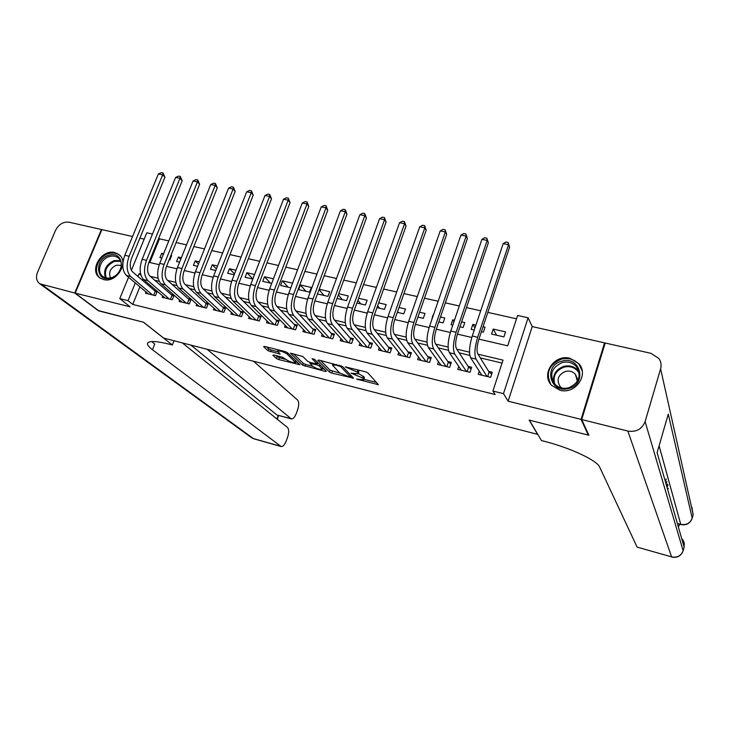 <?xml version="1.0" encoding="UTF-8"?>
<svg xmlns="http://www.w3.org/2000/svg" width="730" height="730" viewBox="0 0 730 730"><rect width="100%" height="100%" fill="white"/><g stroke="black" fill="none" stroke-linecap="round" stroke-linejoin="round"><path stroke-width="1.09" d="M356.596 379.08L378.386 384.701L367.911 372.911L365.484 371.789L345.235 366.88L357.235 372.045L358.357 373.833L351.02 373.158L362.783 378.049L363.878 379.773L356.596 379.08M103.56 279.563C116.636 283.505 129.721 261.751 118.762 254.423L114.774 252.571C101.616 248.757 88.649 270.629 99.864 277.874L103.56 279.563M559.937 390.231C575.231 394.72 589.292 374.846 578.826 363.64L569.947 358.275C554.408 353.895 540.547 374.289 551.625 385.358L559.937 390.231M273.85 355.026L272.856 355.245L276.378 358.512L278.741 359.58L299.793 364.708L287.438 352.654L285.001 351.541L264.588 346.403L263.603 346.65L268.01 350.738L280.165 354.059L277.601 351.011C280.238 350.692 283.423 351.723 287.155 354.096L295.531 362.582C292.94 362.874 289.81 361.861 286.151 359.552L282.41 357.198L273.85 355.026M139.904 286.826L132.741 304.428L128.06 300.678L119.775 298.625L128.535 277.281M588.48 434.368L588.261 435.098L529.15 420.097L537.608 434.341L163.721 338.109L143.591 322.268L98.942 310.934L75.217 293.122L130.077 306.81L119.775 298.625M588.261 435.098L581.062 419.385L604.559 342.872L532.225 326.575L528.091 317.805L503.481 393.662L492.923 391.052L503.025 360.127L478.004 354.187M532.225 326.575L508.126 401.181L581.062 419.385M508.126 401.181L503.481 393.662M132.741 304.428L495.132 394.51L492.923 391.052M329.422 372.017L331.776 373.094L353.548 378.158L342.543 366.524L318.974 360.082L317.851 360.31L329.422 372.017L330.079 370.192L339.797 373.139M325.288 371.433L302.667 365.21L290.376 353.137L302.831 356.523L307.741 361.368L310.14 362.463L317.185 363.996L312.066 358.704L314.548 359.324L326.383 371.241L325.288 371.433L325.635 370.484M132.541 236.52L101.899 229.612L75.217 293.122M604.914 343.958L604.559 342.872M163.629 253.675L161.713 253.237L163.237 254.642M169.168 259.78L169.889 259.944L171.678 255.518L170.957 255.345M181.387 257.736L178.357 257.042L180.748 259.305M199.354 261.842L195.193 260.893L198.469 264.068M217.54 266.003L212.22 264.789L216.39 268.923M235.954 270.219L229.448 268.731L234.522 273.887M254.588 274.48L246.877 272.719L252.863 278.97M273.458 278.796L264.497 276.752L270.438 283.112M292.566 283.167L282.327 280.831L288.085 287.173M300.377 284.955L298.634 289.609L309.566 292.128L311.299 287.456L300.377 284.955L305.943 291.288M319.046 289.618L324.01 295.449M317.45 293.944L327.962 296.362L329.686 291.662L319.183 289.253M338.346 294.874L342.288 299.665M337.041 298.451L346.577 300.651L348.292 295.915L338.766 293.734M357.873 300.258L360.775 303.926M356.879 303.023L365.411 304.994L367.126 300.222L358.594 298.269M377.629 305.788L379.49 308.233M376.972 307.649L384.473 309.383L386.179 304.583L378.678 302.868M397.622 311.491L398.434 312.595M397.321 312.34L403.772 313.827L405.469 309L399.018 307.522M417.934 317.094L423.309 318.335L424.997 313.462L419.622 312.23M438.812 321.903L443.083 322.888L444.762 317.988L440.491 317.012M454.462 320.205L452.737 319.804L453.941 321.729M459.973 326.775L463.103 327.496L464.773 322.56L461.643 321.848M475.905 325.105L472.839 324.412L474.947 327.962M481.408 331.712L483.379 332.168L485.03 327.195L483.068 326.748M479.263 371.205L478.223 374.326L490.624 377.346L492.294 372.254L488.671 371.378M458.75 366.423L457.774 369.344L470.011 372.327L471.699 367.272L468.122 366.405M438.502 361.688L437.571 364.425L449.662 367.373L451.35 362.345L447.818 361.496M418.509 356.988L417.615 359.562L429.559 362.472L431.266 357.49L427.771 356.641M398.762 352.334L397.914 354.762L409.703 357.636L411.419 352.681L407.97 351.851M379.262 347.726L378.45 350.017L390.103 352.855L391.818 347.945L388.415 347.115M359.999 343.155L359.224 345.327L370.73 348.137L372.464 343.255L369.097 342.443M340.974 338.638L340.226 340.7L351.595 343.474L353.338 338.629L350.008 337.826M322.176 334.167L321.455 336.129L332.688 338.866L334.44 334.057L331.155 333.263M303.607 329.741L302.913 331.612L314.019 334.313L315.771 329.54L312.522 328.755M285.266 325.361L284.59 327.14L295.559 329.814L297.32 325.069L294.117 324.293M267.134 321.027L266.487 322.733L277.327 325.37L279.097 320.662L275.931 319.895M249.213 316.738L248.592 318.371L259.305 320.981L261.084 316.3L257.945 315.543M231.51 312.495L230.908 314.064L241.493 316.637L243.273 311.993L240.179 311.245M214.009 308.297L213.425 309.803L223.891 312.349L225.679 307.731L222.623 306.992M196.717 304.145L196.142 305.587L206.49 308.115L208.287 303.525L205.267 302.795M179.617 300.039L179.069 301.426L189.289 303.917L191.096 299.364L188.103 298.643M162.717 295.969L162.179 297.311L172.289 299.774L174.096 295.248L171.139 294.537M502.058 363.093L480.313 357.901M469.81 355.401L459.179 352.864M448.494 350.318L438.319 347.891M427.442 345.29L417.724 342.972M406.674 340.344L397.385 338.127M386.17 335.453L377.31 333.336M365.922 330.626L357.481 328.609M345.938 325.854L337.908 323.938M326.201 321.145L318.572 319.329M306.719 316.501L299.473 314.776M287.474 311.911L280.603 310.277M268.467 307.376L261.97 305.834M249.687 302.904L243.565 301.435M231.145 298.479L225.369 297.101M212.832 294.108L207.402 292.812M194.737 289.792L189.645 288.578M176.852 285.53L172.097 284.399M159.186 281.315L154.751 280.256M143.062 279.079L142.532 280.375M157.06 291.133L154.368 290.476M157.251 291.288L155.481 295.677L145.48 293.25L146.009 291.954M516.521 318.818L487.85 312.394M480.696 310.788L466.452 307.595M459.289 305.989L445.337 302.868M438.155 301.262L424.495 298.196M417.295 296.581L403.918 293.588M396.709 291.973L383.606 289.034M376.379 287.419L363.549 284.545M356.313 282.921L343.748 280.11M336.493 278.486L324.184 275.721M316.929 274.097L304.875 271.396M297.603 269.772L285.795 267.125M278.522 265.492L266.961 262.9M259.67 261.267L248.346 258.73M241.046 257.097L229.959 254.615M222.659 252.982L211.8 250.545M204.491 248.912L193.851 246.521M186.533 244.888L176.122 242.552M168.794 240.909L159.459 238.82L149.814 262.499M505.543 331.885L493.206 329.066L491.555 334.057L503.901 336.895L505.543 331.885M472.839 324.412L471.178 329.358L474.245 330.07M452.737 319.804L451.067 324.722L452.792 325.124M432.872 315.26L431.622 320.242M282.327 280.831L280.585 285.448L290.823 287.802M264.497 276.752L262.745 281.333L271.706 283.404M246.877 272.719L245.116 277.272L252.835 279.052M229.448 268.731L227.678 273.257L234.184 274.754M212.22 264.789L210.45 269.288L215.77 270.511M195.193 260.893L193.413 265.364L197.575 266.322M178.357 257.042L176.578 261.486L179.598 262.179M161.713 253.237L159.925 257.644L161.841 258.091M144.184 239.139L139.868 238.172M131.373 270.355L146.794 232.797L152.47 234.065M159.459 238.82L158.784 238.172M478.935 339.131L507.697 345.828L517.616 315.47L528.091 317.805M140.625 274.051L139.092 273.686L137.952 276.46M135.296 282.966L128.06 300.678M469.499 352.161L456.715 349.132M448.12 347.088L435.701 344.131M427.023 342.078L414.95 339.204M406.19 337.132L394.474 334.34M385.632 332.241L374.253 329.54M365.338 327.423L354.287 324.795M345.299 322.669L334.568 320.114M325.516 317.97L315.104 315.488M305.989 313.325L295.878 310.925M286.689 308.744L276.889 306.418M267.645 304.218L258.128 301.964M248.821 299.747L239.604 297.557M230.242 295.331L221.299 293.214M211.882 290.978L203.214 288.916M193.742 286.662L185.347 284.673M175.821 282.41L167.69 280.475M158.118 278.203L150.252 276.332M148.947 262.298L159.204 264.689M166.504 266.386L176.97 268.822M184.27 270.52L194.956 273.011M202.246 274.708L213.16 277.245M220.442 278.942L231.583 281.543M238.865 283.231L250.244 285.886M257.517 287.574L269.133 290.284M276.396 291.973L288.25 294.738M295.513 296.426L307.622 299.245M314.867 300.933L327.232 303.808M334.468 305.496L347.088 308.434M354.315 310.113L367.208 313.115M374.426 314.794L387.584 317.86M394.784 319.539L408.225 322.669M415.416 324.339L429.13 327.542M436.312 329.212L450.319 332.469M457.482 334.139L471.79 337.47M140.963 275.301L139.092 273.686M493.206 329.066L496.628 335.225M363.96 379.536L364.316 377.136L363.659 378.998M358.476 373.505L364.316 377.136M358.448 373.587L358.804 371.141L358.138 373.021M357.499 369.781L358.804 371.141M364.042 379.299L376.525 382.465M320.543 360.483L330.079 370.192M350.856 375.95L351.65 376.151M349.615 376.963L350.427 376.835L340.718 366.615L336.411 365.183L332.451 365.009L339.496 372.857L349.615 376.963M324.375 369.216L322.432 368.723M312.677 366.25L305.697 364.471L305.03 366.277M293.287 353.621L303.333 363.403L305.697 364.471M312.723 366.287C316.355 368.604 319.53 369.617 322.222 369.325L319.293 365.949L316.902 364.854L309.894 363.321L312.723 366.287M318.508 363.312L317.577 363.011L316.902 364.854M266.514 346.887L268.686 348.922L271.104 350.017L277.874 351.723M275.739 355.501L279.407 357.791L286.078 359.488M295.769 361.952L297.566 362.409M487.631 376.625L489.118 372.099L477.785 353.831C476.526 350.82 476.891 345.974 478.88 339.304L509.595 247.105L508.536 244.714L477.666 337.278C474.664 347.334 474.126 354.616 476.033 359.105L487.001 376.47M503.18 243.637L505.99 242.031L508.135 242.46L508.536 244.714L503.18 243.637L472.255 336.019C469.253 346.066 468.733 353.329 470.677 357.819L481.836 375.211M489.118 372.099L491.728 373.979M508.135 242.46L509.595 247.105M561.79 361.177C580.277 355.346 587.741 384.035 568.67 388.506C549.973 394.136 543.001 365.529 561.79 361.177M568.579 387.831C579.054 383.04 581.673 375.977 576.426 366.642C572.658 362.6 567.922 361.231 562.209 362.545C551.606 367.473 549.097 374.627 554.672 384.007C558.404 387.812 563.04 389.081 568.579 387.831M577.366 381.306L575.432 374.289C572.776 371.46 569.455 370.502 565.449 371.415C558.003 374.873 556.233 379.901 560.129 386.508L561.963 388.068M582.129 370.639L578.972 364.297C574.3 359.242 568.396 357.536 561.288 359.169C548.914 364.608 545.429 373.021 550.831 384.409M108.761 255.317C123.698 250.034 126.308 273.923 111.106 278.075C96.05 283.213 93.759 259.387 108.761 255.317M111.48 277.61C120.386 275.256 124.647 262.198 118.032 257.736C115.568 255.974 112.666 255.573 109.317 256.549C100.402 258.931 96.15 272.062 102.921 276.497C105.348 278.176 108.204 278.55 111.48 277.61M121.299 265.373L116.344 265.218C110.285 268.202 108.332 272.418 110.495 277.865M120.258 255.838L119.437 255.135C116.371 252.927 112.758 252.434 108.597 253.648C97.528 256.604 92.254 272.91 100.685 278.404L100.694 278.413M678.891 526.22L679.457 524.177M581.71 419.549L588.891 435.253L529.35 420.151L541.468 440.573L544.735 441.422C570.532 447.946 597.231 460.557 599.64 467.072L637.108 547.117L671.618 556.88L627.846 431.065L581.71 419.549L605.207 343.018L650.932 353.32L658.88 358.485C661.042 361.651 661.626 365.1 660.614 368.823L645.101 421.593L683.116 550.703L684.129 547.071L657.1 452.691L668.279 414.102L692.186 518.19L693.19 514.604L660.614 368.823M627.846 431.065C636.241 432.324 641.989 429.167 645.101 421.593M683.024 551.013L683.116 550.703C681.09 555.84 677.258 557.902 671.618 556.88L637.108 547.117M665.851 480.294L666.207 479.026M667.111 483.944L667.028 484.446M666.527 482.658L666.882 481.408M667.895 484.994L667.576 486.353M667.393 485.715L667.777 484.592M668.251 488.762L668.096 488.206M98.55 310.642L143.436 322.222L172.362 344.989L169.789 344.323C157.087 341.147 149.741 340.673 147.752 342.908C146.839 344.396 148.409 346.686 152.47 349.761L281.141 446.541C282.985 446.687 284.682 444.816 286.242 440.929L287.593 437.243C289.08 432.571 289.043 429.322 287.492 427.479L182.281 342.881M174.041 340.764L172.362 344.989M74.743 293.004L101.433 229.512L69.094 222.221C63.282 221.573 58.792 224.229 55.635 230.178L37.504 272.363C35.66 277.291 36.436 281.105 39.831 283.806L74.743 293.004L98.477 310.816M207.055 349.259L291.325 418.91C293.104 419.075 294.756 417.268 296.261 413.499L297.594 409.849C299.063 405.223 299.054 401.947 297.539 400.022L253.511 361.213M291.325 418.91L277.218 415.069L290.741 418.609M190.877 345.098L276.624 414.749M151.767 341.54L154.724 344.122L152.47 349.761M467.1 371.616L468.596 367.135L456.478 348.767C455.118 345.755 455.438 340.937 457.427 334.313L488.352 242.798L487.202 240.407L456.122 332.269C453.129 342.26 452.655 349.506 454.717 354.004L466.434 371.451M481.919 239.34L484.738 237.752L486.855 238.172L487.202 240.407L481.919 239.34L450.784 331.028C447.782 341.001 447.335 348.237 449.424 352.736L461.333 370.21M468.596 367.135L471.142 368.933M486.855 238.172L488.352 242.798M446.824 366.679L448.329 362.226L435.445 343.775C433.985 340.755 434.259 335.955 436.257 329.376L467.373 238.546L466.151 236.155L434.87 327.332C431.868 337.251 431.466 344.46 433.675 348.967L446.121 366.506M460.931 235.096L463.76 233.527L465.849 233.947L466.151 236.155L460.931 235.096L429.605 326.109C426.594 336.01 426.21 343.209 428.455 347.726L441.084 365.283M448.329 362.226L450.812 363.96M465.849 233.947L467.373 238.546M426.795 361.797L428.309 357.371L414.686 338.848C413.134 335.818 413.353 331.046 415.352 324.512L446.669 234.348L445.364 231.948L413.892 322.459C410.88 332.305 410.552 339.487 412.897 344.003L426.065 361.615M440.208 230.908L443.055 229.357L445.108 229.768L445.364 231.948L440.208 230.908L408.69 321.246C405.679 331.082 405.369 338.255 407.751 342.772L421.091 360.41M428.309 357.371L430.727 359.041M445.108 229.768L446.669 234.348M407.021 356.979L408.545 352.59L394.191 333.984C392.548 330.945 392.731 326.191 394.729 319.704L426.22 230.196L424.842 227.806L393.187 317.65C390.176 327.423 389.911 334.577 392.393 339.094L406.263 356.787M419.75 226.775L422.606 225.232L424.641 225.643L424.842 227.806L419.75 226.775L388.05 316.455C385.038 326.21 384.792 333.354 387.311 337.88L401.345 355.592M408.545 352.59L410.899 354.187M424.641 225.643L426.22 230.196M387.484 352.216L389.008 347.854L373.961 329.175C372.227 326.137 372.364 321.401 374.362 314.968L406.035 226.108L404.575 223.708L372.747 312.896C369.727 322.605 369.526 329.723 372.154 334.258L386.69 352.024M399.556 222.696L402.412 221.172L404.42 221.573L404.575 223.708L399.556 222.696L367.674 311.719C364.662 321.41 364.48 328.527 367.126 333.053L381.836 350.838M389.008 347.854L391.307 349.396M404.42 221.573L406.035 226.108M368.185 347.516L369.718 343.182L353.977 324.43C352.161 321.392 352.252 316.674 354.26 310.286L386.097 222.066L384.573 219.666L352.572 308.206C349.542 317.851 349.415 324.941 352.161 329.476L367.363 347.316M379.609 218.662L382.474 217.148L384.454 217.549L384.573 219.666L379.609 218.662L347.562 307.047C344.542 316.674 344.423 323.755 347.206 328.29L362.573 346.148M369.718 343.182L371.962 344.67M384.454 217.549L386.097 222.066M349.113 342.872L350.665 338.565L334.249 319.749C332.351 316.71 332.396 312.011 334.404 305.66L366.414 218.078L364.808 215.679L332.643 303.58C329.622 313.152 329.549 320.214 332.424 324.759L348.274 342.662M359.908 214.684L362.783 213.187L364.745 213.58L364.808 215.679L359.908 214.684L327.706 302.43C324.677 311.993 324.622 319.037 327.533 323.582L343.538 341.503M350.665 338.565L352.846 339.998M364.745 213.58L366.414 218.078M330.279 338.273L331.831 334.012L314.776 315.123C312.787 312.075 312.796 307.403 314.803 301.098L346.969 214.136L345.299 211.727L312.969 299.008C309.949 308.516 309.931 315.543 312.942 320.096L329.403 338.063M340.454 210.751L343.337 209.273L345.272 209.656L345.299 211.727L340.454 210.751L308.096 297.876C305.067 307.366 305.067 314.393 308.106 318.937L324.731 336.922M331.831 334.012L333.957 335.389M345.272 209.656L346.969 214.136M311.664 333.738L313.225 329.504L295.531 310.56C293.469 307.503 293.442 302.85 295.449 296.59L327.761 210.24L326.027 207.84L293.551 294.491C290.522 303.935 290.567 310.934 293.688 315.488L310.77 333.519M321.246 206.873L324.129 205.404L326.045 205.787L326.027 207.84L321.246 206.873L288.733 293.378C285.704 302.804 285.759 309.794 288.916 314.347L306.144 332.396M313.225 329.504L315.296 330.827M326.045 205.787L327.761 210.24M293.277 329.257L294.847 325.051L276.533 306.043C274.389 302.996 274.316 298.351 276.332 292.137L308.79 206.389L306.983 203.989L274.37 290.038C271.332 299.419 271.441 306.39 274.681 310.943L292.356 329.038M302.266 203.031L305.158 201.58L307.047 201.954L306.983 203.989L302.266 203.031L269.607 288.934C266.578 298.296 266.696 305.259 269.972 309.821L287.784 327.925M294.847 325.051L296.854 326.328M307.047 201.954L308.79 206.389M275.101 324.832L276.679 320.652L257.763 301.59C255.546 298.534 255.436 293.916 257.453 287.739L290.047 202.593L288.177 200.184L255.418 285.631C252.388 294.957 252.553 301.891 255.911 306.454L274.151 324.604M283.514 199.244L286.416 197.803L288.277 198.177L288.177 200.184L283.514 199.244L250.718 284.545C247.689 293.843 247.862 300.778 251.248 305.341L269.644 323.499M276.679 320.652L278.632 321.884M288.277 198.177L290.047 202.593M257.142 320.452L258.721 316.3L239.221 297.192C236.931 294.126 236.785 289.536 238.801 283.395L271.524 198.834L269.598 196.434L236.712 281.287C233.673 290.54 233.892 297.457 237.359 302.019L256.175 320.214M264.99 195.503L267.901 194.071L269.735 194.445L269.598 196.434L264.99 195.503L232.067 280.21C229.028 289.445 229.266 296.353 232.761 300.915L251.704 319.129M258.721 316.3L260.628 317.486M269.735 194.445L271.524 198.834M239.394 316.126L240.982 312.002L220.907 292.839C218.544 289.783 218.361 285.202 220.387 279.106L253.228 195.129L251.248 192.72L218.224 276.989C215.195 286.187 215.459 293.068 219.036 297.639L238.4 315.889M246.685 191.807L249.605 190.384L251.421 190.758L251.248 192.72L246.685 191.807L213.644 275.931C210.605 285.101 210.888 291.982 214.492 296.553L233.983 314.812M240.982 312.002L242.834 313.152M251.421 190.758L253.228 195.129M221.847 311.856L223.444 307.759L202.812 288.542C200.376 285.485 200.166 280.922 202.183 274.863L235.151 191.461L233.107 189.061L199.974 272.746C196.936 281.88 197.255 288.733 200.942 293.305L220.834 311.61M228.609 188.148L231.529 186.743L233.326 187.108L233.107 189.061L228.609 188.148L195.439 271.697C192.401 280.813 192.738 287.656 196.452 292.237L216.472 310.542M223.444 307.759L225.242 308.863M233.326 187.108L235.151 191.461M204.51 307.631L206.106 303.561L184.936 284.298C182.427 281.232 182.19 276.697 184.206 270.675L217.294 187.838L215.186 185.438L181.934 268.558C178.896 277.628 179.27 284.454 183.057 289.025L203.469 307.376M210.742 184.535L213.662 183.148L215.441 183.504L215.186 185.438L210.742 184.535L177.454 267.518C174.415 276.579 174.808 283.395 178.613 287.967L199.153 306.326M206.106 303.561L207.858 304.62M215.441 183.504L217.294 187.838M187.364 303.452L188.96 299.409L167.27 280.101C164.697 277.044 164.423 272.518 166.44 266.541L199.637 184.261L197.474 181.861L164.113 264.415C161.075 273.431 161.494 280.229 165.382 284.8L186.305 303.196M193.085 180.967L196.014 179.598L197.766 179.945L197.474 181.861L193.085 180.967L159.688 263.393C156.649 272.39 157.087 279.179 161.001 283.751L182.044 302.156M188.96 299.409L190.667 300.432M197.766 179.945L199.637 184.261M170.418 299.318L172.025 295.303L149.814 275.958C147.177 272.892 146.867 268.394 148.883 262.453L182.19 180.73L179.972 178.321L146.502 260.327C143.463 269.279 143.938 276.049 147.925 280.63L169.333 299.054M175.629 177.445L178.567 176.076L180.301 176.432L179.972 178.321L175.629 177.445L142.14 259.314C139.092 268.257 139.576 275.009 143.591 279.59L165.117 298.032M172.025 295.303L173.676 296.289M180.301 176.432L182.19 180.73M153.665 295.239L155.271 291.252L132.568 271.861C129.867 268.795 129.52 264.315 131.546 258.411L164.944 177.226L162.68 174.826L129.11 256.285C126.062 265.182 126.582 271.916 130.67 276.497L152.552 294.966M158.383 173.959L161.321 172.608L163.036 172.955L162.68 174.826L158.383 173.959L124.793 255.281C121.746 264.16 122.284 270.894 126.381 275.475L148.391 293.953M155.271 291.252L156.886 292.201M163.036 172.955L164.944 177.226M358.457 379.217L358.248 379.828M347.224 367.199L346.996 367.847M352.918 373.295L352.7 373.924M363.44 376.178L362.783 378.049M355.391 373.888L355.154 374.545M357.901 370.156L357.235 372.045M349.716 367.82L349.478 368.477M377.492 383.533L377.1 384.637M352.754 377.319L352.389 378.341M332.442 371.269L331.776 373.094M350.938 375.402L350.427 376.835M341.047 365.703L340.718 366.615M339.249 365.192L339.012 365.839M336.649 364.535L336.411 365.183M303.333 363.403L302.667 365.21M317.577 362.381L317.085 363.732M322.468 367.299L321.976 368.632M319.786 364.599L319.293 365.949M311.29 362.755L311.071 363.376M295.714 360.62L295.248 361.87M287.62 352.827L287.155 354.096M279.362 353.137L279.033 354.013M271.104 350.017L270.419 351.833M268.686 348.922L268.01 350.738M298.981 363.759L298.652 364.653M279.407 357.791L278.741 359.58M277.044 356.724L276.378 358.512M476.033 359.105L470.677 357.819M477.666 337.278L472.255 336.019M553.787 382.903C552.418 374.928 555.786 369.398 563.879 366.341C569.546 365.046 574.245 366.405 577.987 370.42L579 371.807M579.237 373.24C575.87 367.774 570.842 365.73 564.144 367.099C555.886 370.338 552.738 375.987 554.69 384.035M105.467 277.747C103.103 270.191 105.987 264.479 114.117 260.619L120.35 260.546M120.678 261.285L114.61 261.34C106.726 265.099 103.943 270.629 106.27 277.938M678.508 523.748L680.752 524.359L659.108 445.747M692.077 518.546L692.186 518.19C690.178 523.273 686.364 525.326 680.752 524.359L680.898 524.569C685.999 525.518 689.649 523.711 691.858 519.149M691.958 507.386L693.089 514.96M682.596 539.297L684.284 543.029L684.046 547.372M42.285 284.901L253.438 438.593L280.612 446.276M276.935 418.993L278.276 415.352M39.831 283.806L251.549 437.708L253.985 438.858L251.275 437.507M454.717 354.004L449.424 352.736M456.122 332.269L450.784 331.028M433.675 348.967L428.455 347.726M434.87 327.332L429.605 326.109M412.897 344.003L407.751 342.772M413.892 322.459L408.69 321.246M392.393 339.094L387.311 337.88M393.187 317.65L388.05 316.455M372.154 334.258L367.126 333.053M372.747 312.896L367.674 311.719M352.161 329.476L347.206 328.29M352.572 308.206L347.562 307.047M332.424 324.759L327.533 323.582M332.643 303.58L327.706 302.43M312.942 320.096L308.106 318.937M312.969 299.008L308.096 297.876M293.688 315.488L288.916 314.347M293.551 294.491L288.733 293.378M274.681 310.943L269.972 309.821M274.37 290.038L269.607 288.934M255.911 306.454L251.248 305.341M255.418 285.631L250.718 284.545M237.359 302.019L232.761 300.915M236.712 281.287L232.067 280.21M219.036 297.639L214.492 296.553M218.224 276.989L213.644 275.931M200.942 293.305L196.452 292.237M199.974 272.746L195.439 271.697M183.057 289.025L178.613 287.967M181.934 268.558L177.454 267.518M165.382 284.8L161.001 283.751M164.113 264.415L159.688 263.393M147.925 280.63L143.591 279.59M146.502 260.327L142.14 259.314M130.67 276.497L126.381 275.475M129.11 256.285L124.793 255.281M118.762 254.423L119.656 255.199M351.02 375.485L350.5 376.963M332.962 363.604L332.451 365.009M317.723 362.518L317.203 363.932M322.824 367.655L322.286 369.152M310.204 362.481L309.894 363.321M296.115 361.003L295.595 362.418M278.057 349.789L277.601 351.011M575.432 374.289L577.448 379.052M576.426 366.642L579.009 371.835M118.734 258.338L118.032 257.736M678.654 523.957L680.898 524.569M671.755 557.045C676.774 558.039 680.433 556.306 682.714 551.843M253.985 438.858L281.141 446.541M277.263 419.257L278.659 415.461"/></g></svg>

